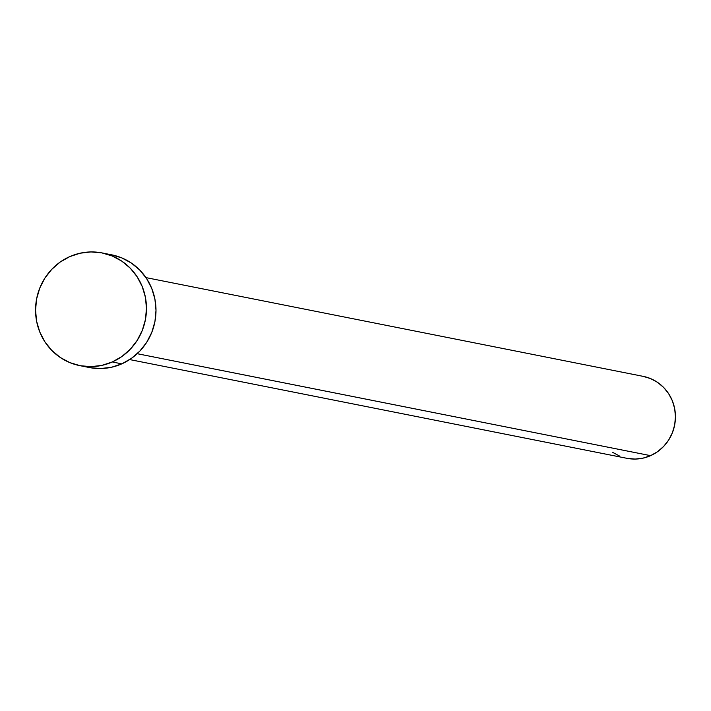 <?xml version="1.0" encoding="UTF-8"?>
<svg xmlns="http://www.w3.org/2000/svg" width="711" height="711" viewBox="0 0 711 711"><rect width="100%" height="100%" fill="white"/><g stroke="black" fill="none" stroke-linecap="round" stroke-linejoin="round"><path stroke-width="1.07" d="M129.678 359.57L626.978 458.328A41.78 40.278 -78.8 0 0 650.592 455.653L137.196 353.696L650.592 455.653A41.78 40.278 -78.8 0 0 675.263 412.798A41.78 40.278 -78.8 0 0 643.251 376.377L145.959 277.61M112.294 361.961A57.449 55.387 101.2 0 1 79.819 365.641A57.449 55.387 101.2 0 1 35.799 315.551A57.449 55.387 101.2 0 1 69.731 256.627A57.449 55.387 101.2 0 1 102.206 252.947A57.449 55.387 101.2 0 1 146.226 303.037A57.449 55.387 101.2 0 1 112.294 361.961L121.812 363.854L112.294 361.961L101.886 365.383L91.07 366.654L80.245 365.721L69.838 362.619L60.248 357.464L51.832 350.461L44.926 341.875L39.798 332.037L36.625 321.328L35.55 310.156L36.608 298.949L39.754 288.142L44.864 278.143L51.752 269.345L60.151 262.075L69.731 256.627L80.139 253.205L90.955 251.934L101.78 252.867L112.187 255.969L121.777 261.124L130.193 268.118L137.099 276.703L142.227 286.542L145.399 297.26L146.475 308.432L145.417 319.639L142.28 330.446L137.161 340.445L130.273 349.243L121.874 356.513L112.294 361.961M79.819 365.641L89.346 367.525A57.449 55.387 -78.8 0 0 121.812 363.854A57.449 55.387 -78.8 0 0 155.745 304.93A57.449 55.387 -78.8 0 0 111.725 254.84L102.206 252.947M111.298 254.76L121.705 257.862L131.295 263.008L139.712 270.011L146.617 278.596L151.754 288.435L154.918 299.144L155.993 310.325L154.945 321.532L151.799 332.339L146.679 342.338L139.791 351.136L131.393 358.397L121.812 363.854L111.414 367.276L100.589 368.547L89.773 367.614M642.94 376.315L650.512 378.572L657.488 382.314L663.603 387.406L668.624 393.654L672.366 400.808L674.668 408.594L675.45 416.726L674.686 424.876L672.393 432.741L668.678 440.011L663.665 446.41L657.559 451.689L650.592 455.653L643.028 458.142L635.154 459.066L627.289 458.391M619.716 456.133L612.74 452.383"/></g></svg>
